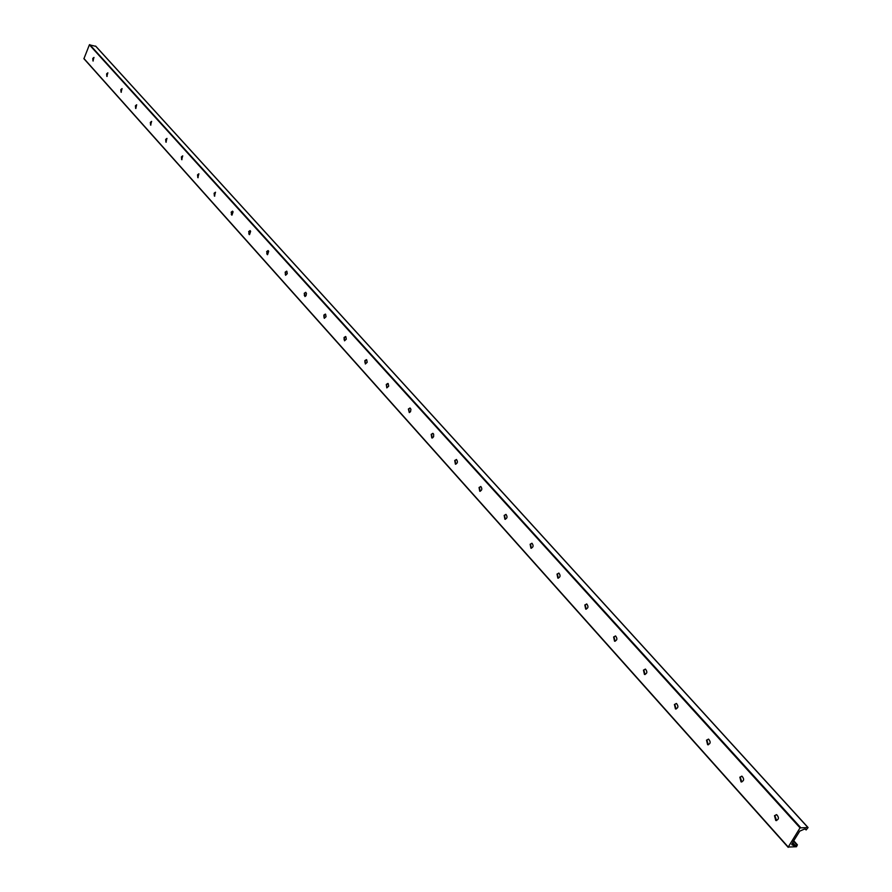 <?xml version="1.0" encoding="UTF-8"?>
<svg xmlns="http://www.w3.org/2000/svg" width="892" height="892" viewBox="0 0 892 892"><rect width="100%" height="100%" fill="white"/><g stroke="black" fill="none" stroke-linecap="round" stroke-linejoin="round"><path stroke-width="1.34" d="M93.805 57.567L93.047 60.846M93.203 61.002L93.08 58.526L94.017 57.501M92.768 58.448L93.928 57.445L92.98 60.979L92.768 58.448M107.642 72.977L106.895 76.244M107.085 76.444L106.94 73.924L107.887 72.888M106.627 73.846L107.809 72.843L106.85 76.411L106.627 73.846M121.825 88.776L121.089 92.032M121.312 92.266L121.156 89.702L122.115 88.665M120.833 89.624L122.037 88.62L121.078 92.233L120.833 89.624M136.364 104.977L135.64 108.211M135.662 108.456L135.394 105.802L136.621 104.799L135.807 108.489M135.896 108.489L135.718 105.88L136.699 104.832M151.272 121.591L150.57 124.802M150.848 125.125L150.659 122.472L151.662 121.424M150.335 122.394L151.584 121.379L150.603 125.092L150.335 122.394M166.57 138.65L165.879 141.817M166.202 142.196L165.99 139.487L167.005 138.438M165.667 139.42L166.938 138.405L165.945 142.151L165.667 139.42M182.258 156.156L181.589 159.278M181.946 159.713L181.723 156.959L182.76 155.91M181.388 156.892L182.693 155.877L181.689 159.668L181.388 156.892M198.37 174.13L197.723 177.196M198.113 177.698L197.868 174.888L198.927 173.84M197.533 174.821L198.86 173.806L197.857 177.653L197.533 174.821M214.905 192.605L214.292 195.593M214.727 196.162L214.448 193.308L215.53 192.248M214.113 193.241L215.474 192.226L214.448 196.129L214.113 193.241M231.887 211.582L231.307 214.481M231.786 215.139L231.496 212.229L232.589 211.17M231.151 212.162L232.533 211.148L233.08 211.839L232.009 215.084L231.151 212.162M249.347 231.106L248.79 233.894M249.325 234.641L249.002 231.675L250.117 230.615M248.667 231.608L250.072 230.593L250.63 231.307L249.548 234.585L248.667 231.608M267.288 251.176L266.775 253.841M267.355 254.699L267.009 251.667L268.135 250.607M266.663 251.6L268.102 250.585L268.682 251.31L267.589 254.644L266.663 251.6M285.73 271.848L285.262 274.335M285.596 275.271L285.518 272.227L286.878 271.302L287.257 273.666L285.596 275.271L285.172 272.16L286.644 271.146M304.707 293.133L304.295 295.408M304.986 296.534L304.573 293.39L305.744 292.32L306.447 293.468L306.023 295.731L304.941 296.534L304.228 293.323L305.722 292.308M324.231 315.066L323.874 317.073M324.298 318.332L324.186 315.166L325.613 314.252L326.048 316.693L324.298 318.332L323.829 315.099L325.357 314.084M344.323 337.7L344.044 339.35M344.513 340.822L344.379 337.589L345.851 336.685L346.308 339.172L344.513 340.822L344.022 337.533L345.583 336.518M365.018 361.115L364.839 362.197M365.352 363.992L365.185 360.691L366.701 359.788L367.181 362.319L365.352 363.992L364.828 360.636L366.422 359.621M386.816 387.886L386.626 384.508L388.187 383.616L388.689 386.191L386.816 387.886L386.269 384.452L387.897 383.437M409.35 412.572L408.737 409.06L410.019 407.99L410.922 409.272L410.51 411.725L409.283 412.572L408.38 409.004L410.041 408.001M432.207 437.994L431.55 434.393L432.854 433.322M431.193 434.348L432.899 433.345L433.657 434.192L433.612 436.69L432.475 437.939L431.806 437.927L431.193 434.348M455.812 464.23L455.098 460.54L456.425 459.48M454.73 460.495L456.481 459.492C457.997 461.788 457.641 463.338 455.388 464.152L454.73 460.495M480.186 491.325L479.417 487.545L480.755 486.486M479.049 487.5L480.833 486.508C482.416 488.849 482.059 490.433 479.74 491.247L479.049 487.5M505.374 519.311L504.538 515.453L505.898 514.383M504.17 515.409L505.998 514.416C507.648 516.814 507.292 518.419 504.905 519.244L504.17 515.409M531.42 548.257L530.517 544.298L531.9 543.228M530.138 544.254L532.011 543.273C533.739 545.714 533.371 547.353 530.918 548.179L530.138 544.254M558.359 578.194L557.389 574.136L558.782 573.077M557.009 574.102L558.927 573.121C560.722 575.619 560.366 577.28 557.835 578.116L557.009 574.102M586.245 609.191L585.197 605.01L586.601 603.962M584.817 604.988L586.769 604.007C588.653 606.571 588.296 608.266 585.698 609.102L584.817 604.988M615.134 641.281L613.997 636.999L615.413 635.94M613.618 636.966L615.614 636.007C617.587 638.616 617.231 640.356 614.543 641.192L613.618 636.966M645.072 674.542L643.834 670.137L645.273 669.089M643.455 670.115L645.507 669.156C647.57 671.843 647.213 673.605 644.448 674.452L643.455 670.115M676.114 709.04L674.787 704.502L676.225 703.465M674.397 704.49L676.504 703.532C678.656 706.286 678.31 708.081 675.456 708.939L674.397 704.49M708.337 744.831L706.899 740.159L708.348 739.122M706.509 740.148L708.661 739.212C710.924 742.021 710.578 743.861 707.635 744.731L706.509 740.148M741.798 781.994L740.237 777.188L741.698 776.163M739.847 777.188L742.055 776.252C744.419 779.14 744.084 781.024 741.051 781.894L739.847 777.188M793.144 841.858L791.862 844.735L794.103 845.727L797.403 844.836L796.467 846.742L788.238 847.032L800.046 827.876L808.074 827.542L806.112 829.961L805.576 829.103L804.216 829.181L799.745 831.143L793.077 841.792M776.586 820.607L774.88 815.667L776.341 814.641M774.49 815.667L776.754 814.742C779.24 817.708 778.917 819.625 775.772 820.517L774.49 815.667M95.801 46.339L89.39 44.812L83.926 58.727L788.171 847.222M805.164 828.924L806.112 829.961L805.175 828.924M788.238 847.032L83.893 58.471M796.868 844.869L793.557 841.189M795.452 845.638L792.698 842.572M793.389 844.869L792.152 843.475M792.252 844.88L791.75 844.323M807.873 827.475L95.556 46.061M800.592 827.508L89.757 44.611M800.046 827.876L89.39 44.812M788.205 847.355L83.926 58.727M797.403 844.836L793.791 840.81M808.074 827.542L95.723 46.161"/></g></svg>
